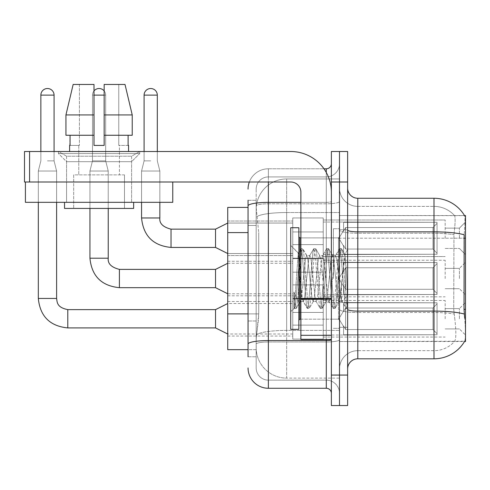 <?xml version="1.0" encoding="UTF-8"?>
<svg xmlns="http://www.w3.org/2000/svg" width="490" height="490" viewBox="0 0 490 490"><rect width="100%" height="100%" fill="white"/><g stroke="black" fill="none" stroke-linecap="round" stroke-linejoin="round"><path stroke-width="0.37" stroke-dasharray="2.45 1.84" d="M465.5 238.293L465.5 222.037L465.5 238.293M459.406 238.293L459.406 228.132L459.406 238.293M465.5 278.534L465.5 262.273L465.5 278.534M459.406 278.534L459.406 268.373L459.406 278.534M465.5 318.77L465.5 335.031L465.5 318.77M459.406 318.77L459.406 308.608L459.406 318.77M292.757 238.293L292.757 217.97L292.757 238.293M227.728 238.293L227.728 221.021L227.728 238.293M292.757 278.534L292.757 258.212L292.757 278.534M227.728 278.534L227.728 261.256L227.728 278.534M292.757 318.77L292.757 298.447L292.757 318.77M227.728 318.77L227.728 336.048L227.728 318.77M323.241 238.293L323.241 217.97L323.241 238.293M323.241 278.534L323.241 258.212L323.241 278.534M323.241 318.77L323.241 298.447L323.241 318.77M445.177 238.293L445.177 220.004L445.177 238.293M445.177 278.534L445.177 260.239L445.177 278.534M445.177 318.77L445.177 300.48L445.177 318.77M248.05 313.882L258.72 313.882L258.524 319.18L256.301 337.469L258.72 313.882L258.72 232.591L258.72 313.882L227.728 313.882L227.728 349.664L256.246 349.664L256.178 347.63A30.484 30.484 0 0 0 286.662 378.115L339.503 378.115L339.503 330.407L339.503 378.115L286.662 378.115L286.662 330.407L286.662 378.115A30.484 30.484 0 0 1 256.178 347.63L256.178 341.426L256.246 349.664L248.05 349.664M256.301 337.469L256.178 341.426L256.301 337.469M357.792 198.26L433.999 198.26A35.562 35.562 0 0 1 464.575 215.661C465.188 217.315 465.053 223.679 464.171 234.753C465.053 223.697 465.188 217.333 464.575 215.661L339.503 215.533L465.5 215.533L465.5 341.53L339.503 341.53L339.503 309.331L339.503 341.53L464.679 341.23C465.702 338.578 465.702 330.891 464.679 318.163C465.702 330.873 465.702 338.559 464.679 341.23A35.562 35.562 0 0 1 433.999 358.809L357.792 358.809L357.792 198.26A10.161 10.161 0 0 1 347.63 188.099L347.63 230.079L347.63 188.099M465.5 238.201L339.503 238.201L339.503 309.331L339.503 215.533L339.503 238.201L464.03 238.201L464.03 309.331L464.679 318.163M339.503 178.954L339.503 330.407L339.503 178.954L286.662 178.954L339.503 178.954M256.221 207.821L258.72 232.591L256.221 207.821A30.484 30.484 0 0 1 286.662 178.954A30.484 30.484 0 0 0 256.221 207.821A30.484 30.484 0 0 1 286.662 178.954L286.662 212.538L339.503 212.538L286.662 212.538L286.662 178.954M248.05 207.405L227.728 207.405L227.728 313.882M347.63 278.534L347.63 229.761L347.63 327.308L347.63 249.465L347.63 308.486L345.909 308.265L345.101 304.474L340.795 252.589L339.723 248.577L338.645 252.589L334.345 304.474L333.267 308.486L333.004 308.265L332.196 304.474L327.896 252.589L326.818 248.577L326.554 248.804L325.74 252.589L321.44 304.474L320.362 308.486L320.099 308.265L319.29 304.474L314.99 252.589L313.912 248.577L312.834 252.589L308.535 304.474L307.463 308.486L306.385 304.474L302.085 252.589L301.007 248.577L299.935 252.589L295.629 304.474L294.557 308.486L293.902 307.071L293.902 292.095L299.261 303.126L300.885 300.303L300.885 301.503L300.885 300.303C301.705 296.456 302.55 289.198 303.426 278.534C302.55 289.198 301.705 296.456 300.885 300.303L296.168 308.486L295.09 304.474L293.902 292.095L299.261 303.126L300.039 302.073L296.168 308.486L295.09 304.474L293.902 292.095L293.902 307.071L294.557 308.486L295.629 304.474L299.935 252.589L301.007 248.577L302.085 252.589L306.385 304.474L307.199 308.265L303.089 301.215L302.355 298.428L300.885 286.227L300.885 301.503L299.261 303.126L300.885 301.503L303.426 301.503L302.355 298.428L300.885 286.227L298.214 253.146L294.294 308.265L290.723 311.665L290.723 278.534L290.723 329.341L290.723 227.728L290.723 311.665L294.319 308.075L298.214 253.146L300.744 248.804L298.214 253.146L290.723 245.398L298.404 253.079L300.885 286.227L300.885 301.503L303.426 301.503L307.463 308.486L308.535 304.474L312.834 252.589L313.649 248.804L309.539 255.854L308.804 258.64L304.504 298.428L303.426 301.503L304.504 298.428L308.804 258.64L309.539 255.854L313.912 248.577L314.99 252.589L319.29 304.474L320.099 308.265L315.995 301.215L315.26 298.428L310.954 258.64L309.882 255.56L310.954 258.64L315.26 298.428L315.995 301.215L320.362 308.486L321.44 304.474L325.74 252.589L326.554 248.804L322.445 255.854L321.71 258.64L317.41 298.428L316.332 301.503L317.41 298.428L321.71 258.64L322.445 255.854L326.818 248.577L327.896 252.589L332.196 304.474L333.004 308.265L328.894 301.215L328.159 298.428L323.859 258.64L322.788 255.56L323.859 258.64L328.159 298.428L328.894 301.215L333.267 308.486L334.345 304.474L338.645 252.589L339.46 248.804L335.35 255.854L334.615 258.64L330.315 298.428L329.237 301.503L330.315 298.428L334.615 258.64L335.35 255.854L339.723 248.577L340.795 252.589L345.101 304.474L345.909 308.265L341.53 300.56C340.691 296.909 339.815 289.566 338.915 278.534L336.765 258.64L335.687 255.56L336.765 258.64L338.915 278.534C339.815 289.566 340.691 296.909 341.53 300.56L341.53 285.437L345.046 254.727L346.822 278.534L347.63 308.406L347.63 229.761L347.63 327.308L347.63 249.465L347.63 306.146L346.822 278.534L344.813 254.604L347.63 249.465L344.813 254.604L339.993 298.428L339.258 301.215L338.915 301.503L337.843 298.428L333.537 258.64L332.465 255.56L331.387 258.64L327.087 298.428L326.009 301.503L324.937 298.428L320.632 258.64L319.56 255.56L318.482 258.64L314.182 298.428L313.104 301.503L312.032 298.428L307.726 258.64L306.991 255.854L306.654 255.56L305.576 258.64L303.426 278.534L305.576 258.64L306.654 255.56L309.882 255.56L306.654 255.56L302.618 248.577L301.546 252.589L297.246 304.474L296.432 308.265L297.246 304.474L301.546 252.589L302.618 248.577L301.007 248.577L302.887 248.804L303.696 252.589L307.996 304.474L309.074 308.486L307.996 304.474L303.696 252.589L302.887 248.804L306.991 255.854L307.726 258.64L312.032 298.428L313.104 301.503L316.332 301.503L313.104 301.503L313.447 301.215L309.337 308.265L307.463 308.486L309.337 308.265L310.152 304.474L314.451 252.589L315.523 248.577L314.451 252.589L310.152 304.474L309.337 308.265L313.447 301.215L314.182 298.428L318.482 258.64L319.56 255.56L322.788 255.56L319.56 255.56L319.897 255.854L315.787 248.804L313.912 248.577L315.787 248.804L316.601 252.589L320.901 304.474L321.979 308.486L320.901 304.474L316.601 252.589L315.787 248.804L319.897 255.854L320.632 258.64L324.937 298.428L326.009 301.503L329.237 301.503L326.009 301.503L326.352 301.215L322.242 308.265L320.362 308.486L322.242 308.265L323.051 304.474L327.357 252.589L328.429 248.577L327.357 252.589L323.051 304.474L322.242 308.265L326.352 301.215L327.087 298.428L331.387 258.64L332.465 255.56L335.687 255.56L332.465 255.56L332.802 255.854L328.692 248.804L326.818 248.577L328.692 248.804L329.507 252.589L333.806 304.474L334.884 308.486L333.806 304.474L329.507 252.589L328.692 248.804L332.802 255.854L333.537 258.64L337.843 298.428L338.915 301.503L341.53 301.503L341.53 285.437L339.993 298.428L338.915 301.503L342.161 301.534L341.53 300.56L341.53 301.503L342.161 301.534L346.173 308.486L347.63 301.105L347.63 295.164L342.161 301.534L347.63 295.164L347.63 229.761L347.63 278.534M339.503 278.534L339.503 228.744L339.503 278.534M333.402 278.534L333.402 228.744L333.402 278.534M454.714 318.163C456.215 330.873 456.215 338.566 454.714 341.23A27.434 27.434 0 0 1 433.999 350.675L357.792 350.675L357.792 318.163L357.792 350.675L433.999 350.675A27.434 27.434 0 0 0 454.714 341.23C456.215 338.578 456.215 330.885 454.714 318.163L453.734 309.331L453.954 234.753C455.265 223.71 455.467 217.346 454.561 215.661L454.561 215.661A27.434 27.434 0 0 0 433.999 206.388A27.434 27.434 0 0 1 454.561 215.661C455.467 217.321 455.265 223.685 453.954 234.753L453.734 309.331L454.714 318.163M339.503 318.163L339.503 230.079L339.503 318.163M347.63 368.97L347.63 230.079L347.63 368.97A10.161 10.161 0 0 1 357.792 358.809M339.503 188.099L339.503 230.079L339.503 188.099A18.289 18.289 0 0 0 357.792 206.388A18.289 18.289 0 0 1 339.503 188.099A18.289 18.289 0 0 0 357.792 206.388L357.792 312.516A18.289 3.179 0 0 1 339.503 309.337A18.289 3.179 0 0 0 357.792 312.516L357.792 206.388L433.999 206.388L357.792 206.388M339.503 181.998L339.503 151.514L347.63 151.514L347.63 181.998L339.503 181.998L339.503 151.514L331.369 151.514L331.369 181.998L339.503 181.998L339.503 375.064L339.503 181.998M331.369 181.998L331.369 405.549L339.503 405.549L339.503 375.064L339.503 405.549L347.63 405.549L347.63 181.998M464.575 215.661A35.562 35.562 0 0 0 433.999 198.26L433.999 231.844A35.562 6.174 180 0 1 464.171 234.753L464.03 238.201L453.734 238.201L464.03 238.201M339.503 368.97A18.289 18.289 0 0 1 357.792 350.675A18.289 18.289 0 0 0 339.503 368.97A18.289 18.289 0 0 1 357.792 350.675M464.502 215.533L454.451 215.533L464.502 215.533M248.05 356.775L256.178 356.775L256.178 200.288L256.178 356.775L248.05 356.775L248.05 320.999L248.05 344.103A20.323 3.528 180 0 1 268.373 340.568L326.291 340.568L326.291 388.276A5.078 5.078 0 0 1 331.369 393.354L331.369 163.709L331.369 393.354M248.05 367.953A20.323 20.323 0 0 0 268.373 388.276L268.373 380.148A12.195 12.195 0 0 1 256.178 367.953L256.178 205.904L256.178 367.953A12.195 12.195 0 0 0 268.373 380.148L326.291 380.148L326.291 347.63L326.291 380.148L268.373 380.148L268.373 341.983L326.291 341.983L326.291 347.63L326.291 341.983A13.212 2.297 0 0 0 339.503 339.686L339.503 201.494L339.503 339.686A13.212 2.297 0 0 1 326.291 341.983L326.291 203.791L326.291 341.983L268.373 341.983L268.373 176.921L326.291 176.921A13.212 13.212 0 0 0 339.503 163.709L339.503 201.494L339.503 163.709A13.212 13.212 0 0 1 326.291 176.921L326.291 203.791L326.291 176.921A13.212 13.212 0 0 0 339.503 163.709M331.369 278.534L331.369 237.889L331.369 278.534M249.337 181.998A20.323 20.323 0 0 1 268.373 168.793L326.291 168.793A5.078 5.078 0 0 0 331.369 163.709A5.078 5.078 0 0 1 326.291 168.793L326.291 340.568A5.078 0.882 -0 0 0 331.369 339.686M268.373 388.276L326.291 388.276M256.178 189.115A12.195 12.195 0 0 1 268.373 176.921A12.195 12.195 0 0 0 256.178 189.115L256.178 205.904L256.178 189.115A12.195 12.195 0 0 1 268.373 176.921L268.373 168.793A20.323 20.323 0 0 0 248.05 189.115A20.323 20.323 0 0 1 268.373 168.793L323.982 168.793M248.05 225.48L248.05 320.999L248.05 205.904L248.05 225.48L256.178 225.48L248.05 225.48M248.05 200.288L256.178 200.288L248.05 200.288L248.05 344.103M268.373 176.921L326.291 176.921M339.503 393.354A13.212 13.212 0 0 0 326.291 380.148A13.212 13.212 0 0 1 339.503 393.354A13.212 13.212 0 0 0 326.291 380.148M437.049 318.77L437.049 334.744L343.563 334.744L437.049 334.744L437.049 333.702L432.982 329.525L432.982 318.77L432.982 329.525L437.049 333.702L437.049 334.744L343.563 335.031L343.563 325.948L345.597 329.525L432.982 329.525L345.597 329.525L345.597 308.02L343.563 311.597L345.597 308.02L432.982 308.02L345.597 308.02L343.563 311.597L343.563 302.802L437.049 302.802L437.049 334.744L437.049 303.837L432.982 308.02L437.049 303.837L437.049 333.702L432.982 329.525L432.982 308.02L432.982 329.525L437.049 333.702L437.049 334.744L343.563 334.744L437.049 334.744L437.049 303.837L432.982 308.02L345.597 308.02L432.982 308.02L437.049 303.837L437.049 334.744L343.563 335.031L343.563 325.948L343.563 334.744L437.049 334.744L437.049 333.702L432.982 329.525L345.597 329.525L343.563 325.948L345.597 329.525L345.597 308.02L343.563 311.597L345.597 308.02L432.982 308.02L432.982 318.77L432.982 308.02L345.597 308.02L343.563 311.597L343.563 302.514L343.563 311.597L345.597 308.02L432.982 308.02L437.049 303.837L432.982 308.02L432.982 329.525L432.982 308.02L345.597 308.02L343.563 311.597L343.563 302.802L437.049 302.802L437.049 334.744L343.563 335.031L343.563 325.948L343.563 334.744L437.049 334.744L437.049 333.702L437.049 334.744L343.563 335.031L343.563 325.948L345.597 329.525L432.982 329.525L437.049 333.702L437.049 303.837L432.982 308.02L437.049 303.837L437.049 333.702L432.982 329.525L345.597 329.525L345.597 308.02L432.982 308.02L432.982 329.525L432.982 308.02L345.597 308.02L343.563 311.597L345.597 308.02L432.982 308.02L437.049 303.837L432.982 308.02L432.982 329.525L437.049 333.702L437.049 334.744L437.049 303.837L437.049 334.744L343.563 334.744L437.049 334.744L437.049 333.702L432.982 329.525L345.597 329.525L343.563 325.948L343.563 335.031L343.563 325.948L345.597 329.525L345.597 308.02L343.563 311.597L343.563 302.514L343.563 311.597L345.597 308.02L432.982 308.02L345.597 308.02L343.563 311.597L343.563 302.802L437.049 302.802L437.049 334.744L343.563 334.744L437.049 334.744L437.049 333.702L437.049 334.744L343.563 335.031L343.563 325.948L343.563 334.744L437.049 334.744L437.049 303.837L432.982 308.02L437.049 303.837L437.049 333.702L432.982 329.525L432.982 308.02L432.982 329.525L437.049 333.702L437.049 334.744L343.563 335.031L343.563 325.948L345.597 329.525L432.982 329.525L345.597 329.525L345.597 308.02L432.982 308.02L345.597 308.02L343.563 311.597L345.597 308.02L432.982 308.02L437.049 303.837L432.982 308.02L432.982 318.77L432.982 308.02L345.597 308.02L343.563 311.597L343.563 302.514L343.563 311.597L345.597 308.02L432.982 308.02L437.049 303.837L437.049 334.744L437.049 303.837L432.982 308.02L432.982 329.525L432.982 308.02L345.597 308.02L343.563 311.597L343.563 302.802L437.049 302.802L343.563 302.514L343.563 311.597L345.597 308.02L432.982 308.02L437.049 303.837L437.049 334.744L343.563 334.744L437.049 334.744L437.049 333.702L432.982 329.525L437.049 333.702L437.049 334.744L343.563 335.031L343.563 325.948L343.563 334.744L437.049 334.744L437.049 303.837L432.982 308.02L432.982 329.525L345.597 329.525L343.563 325.948L343.563 326.567L343.563 325.948L345.597 329.525L345.597 308.02L343.563 311.597L343.563 302.802L437.049 302.802L437.049 333.702L432.982 329.525L432.982 308.02L345.597 308.02L432.982 308.02L437.049 303.837L432.982 308.02L432.982 329.525L437.049 333.702L437.049 334.744L343.563 335.031L343.563 325.948L343.563 334.744L437.049 334.744L437.049 303.837L437.049 334.744L343.563 335.031L343.563 325.948L345.597 329.525L432.982 329.525L345.597 329.525L345.597 308.02L343.563 311.597L345.597 308.02L432.982 308.02L345.597 308.02L343.563 311.597L343.563 302.514L343.563 311.597L345.597 308.02L432.982 308.02L437.049 303.837L432.982 308.02L432.982 318.77L432.982 308.02L345.597 308.02L343.563 311.597L343.563 302.802L437.049 302.802L437.049 334.744L437.049 333.702L432.982 329.525L432.982 318.77L432.982 329.525L437.049 333.702L437.049 334.744L343.563 334.744L437.049 334.744L437.049 303.837L437.049 333.702L432.982 329.525L345.597 329.525L343.563 325.948L343.563 335.031L343.563 325.948L345.597 329.525L345.597 308.02L432.982 308.02L437.049 303.837L432.982 308.02L432.982 318.77L432.982 308.02L345.597 308.02L345.597 318.77L345.597 308.02L345.597 318.77L345.597 308.02L345.597 318.77L345.597 308.02L345.597 318.77L345.597 308.02L345.597 318.77L345.597 308.02L345.597 318.77L345.597 308.02L345.597 318.77L345.597 308.02L343.563 311.597L343.563 302.514L343.563 311.597L345.597 308.02L345.597 318.77L345.597 308.02L345.597 318.77L345.597 308.02L343.563 311.597L343.563 302.802L437.049 302.802L437.049 334.744L437.049 303.837L432.982 308.02L437.049 303.837L437.049 334.744L437.049 318.77L437.049 333.702L432.982 329.525L432.982 318.77L432.982 329.525L437.049 333.702L437.049 334.744L437.049 303.837L432.982 308.02L432.982 318.77L432.982 308.02L345.597 308.02L345.597 318.77L345.597 308.02L343.563 311.597L343.563 302.514L343.563 311.597L343.563 302.802L437.049 302.802L437.049 334.744L437.049 318.77L437.049 333.702L432.982 329.525L345.597 329.525L432.982 329.525L432.982 318.77L432.982 329.525L437.049 333.702L437.049 334.744L437.049 303.837L437.049 334.744L343.563 335.031L343.563 325.948L343.563 334.744L437.049 334.744L437.049 318.77L437.049 333.702L432.982 329.525L345.597 329.525L345.597 308.02L343.563 311.597L343.563 302.514L343.563 311.597L343.563 302.802L437.049 302.802L343.563 302.514L437.049 302.802L437.049 303.837L432.982 308.02L437.049 303.837L437.049 334.744L437.049 302.802L437.049 333.702L432.982 329.525L432.982 308.02L432.982 329.525L437.049 333.702L437.049 334.744L437.049 318.77L437.049 334.744L343.563 335.031L343.563 325.948L345.597 329.525L343.563 325.948L343.563 335.031L343.563 325.948L345.597 329.525L345.597 308.02L432.982 308.02L437.049 303.837L437.049 333.702L437.049 302.802L343.563 302.514L343.563 311.597L343.563 302.802L437.049 302.802L437.049 334.744L343.563 335.031L343.563 325.948L343.563 334.744L343.563 325.948L345.597 329.525L432.982 329.525L345.597 329.525L345.597 318.77L345.597 329.525L343.563 325.948L345.597 329.525L432.982 329.525L432.982 308.02L432.982 329.525L437.049 333.702L432.982 329.525L345.597 329.525L345.597 318.77L345.597 329.525L343.563 325.948L343.563 334.744L343.563 325.948L345.597 329.525L432.982 329.525L432.982 308.02L432.982 329.525L437.049 333.702L437.049 302.802L437.049 318.77L437.049 302.802L343.563 302.514L437.049 302.802L437.049 318.77L437.049 302.802L343.563 302.802L343.563 311.597L343.563 302.802L437.049 302.802L437.049 318.77L437.049 302.802L343.563 302.802L437.049 302.802L437.049 318.77L437.049 302.802L343.563 302.802L343.563 311.597L343.563 302.802L437.049 302.802L437.049 318.77L437.049 302.802L343.563 302.802L437.049 302.802L437.049 318.77L437.049 302.802L437.049 318.77L437.049 302.802L343.563 302.802L437.049 302.802L437.049 318.77L437.049 302.802L437.049 318.77L437.049 302.802L343.563 302.802L437.049 302.802L437.049 318.77L437.049 302.802L437.049 318.77L437.049 302.802L343.563 302.802L437.049 302.802L437.049 318.77M38.318 298.447L38.318 171.028L56.607 171.028L38.318 171.028L56.607 171.028L56.607 298.447L56.607 171.028L38.318 171.028L38.318 298.447L38.318 171.028L56.607 171.028L38.318 171.028L56.607 171.028L56.607 298.447L56.607 171.028L38.318 171.028L38.318 298.447L38.318 171.028L56.607 171.028L38.318 171.028L56.607 171.028L56.607 298.447L56.607 171.028L38.318 171.028L38.318 298.447L38.318 171.028L56.607 171.028L38.318 171.028L56.607 171.028L56.607 298.447L56.607 171.028L38.318 171.028L38.318 298.447L38.318 171.028L56.607 171.028L38.318 171.028L56.607 171.028L56.607 298.447L56.607 171.028L38.318 171.028L38.318 298.447L38.318 171.028L56.607 171.028L38.318 171.028L56.607 171.028L56.607 298.447L56.607 171.028L38.318 171.028L38.318 298.447L38.318 171.028L56.607 171.028L38.318 171.028L56.607 171.028L47.463 171.028L56.607 171.028L56.607 298.447L38.318 298.447L38.318 171.028L47.463 171.028L38.318 171.028L38.318 202.321L38.318 181.998L56.607 181.998L56.607 202.321L38.318 202.321L56.607 202.321L38.318 202.321L56.607 202.321L38.318 202.321L56.607 202.321L38.318 202.321L56.607 202.321L38.318 202.321L56.607 202.321L38.318 202.321L56.607 202.321L38.318 202.321L56.607 202.321L38.318 202.321L56.607 202.321L38.318 202.321L56.607 202.321L38.318 202.321L56.607 202.321L38.318 202.321L56.607 202.321L38.318 202.321L56.607 202.321L38.318 202.321L56.607 202.321L38.318 202.321L56.607 202.321L38.318 202.321L56.607 202.321L56.607 171.028L56.607 298.447L38.318 298.447L56.589 298.447C57.226 301.999 56.577 307.395 67.785 309.625L67.785 327.914L67.785 309.625L67.785 327.914L67.785 309.625L67.785 327.914L67.785 309.625L67.785 327.914L67.785 309.625L67.785 327.914L67.785 309.625L67.785 327.914L67.785 309.625L67.785 327.914L67.785 309.625L67.785 327.914L67.785 309.625L67.785 327.914L67.785 309.625L67.785 327.914L67.785 309.625L67.785 327.914L67.785 309.625L67.785 327.914L67.785 309.625L67.785 327.914L67.785 309.625L67.785 318.77L67.785 309.625L215.533 309.625L227.728 303.531L215.533 309.625L215.533 327.914L215.533 309.625L215.533 327.914L215.533 309.625L215.533 327.914L215.533 309.625L215.533 327.914L215.533 309.625L215.533 327.914L215.533 309.625L215.533 327.914L215.533 309.625L215.533 327.914L215.533 309.625L215.533 327.914L215.533 309.625L215.533 327.914L215.533 309.625L215.533 327.914L215.533 309.625L215.533 327.914L215.533 309.625L215.533 327.914L215.533 309.625L215.533 327.914L215.533 309.625L215.533 327.914L227.728 334.015L292.757 334.015M47.463 160.867L54.072 160.867L47.463 160.867M40.86 151.514L40.86 160.867L38.318 171.028L56.607 171.028L54.072 160.867L56.607 171.028L54.072 160.867L56.607 171.028L54.072 160.867L56.607 171.028L54.072 160.867L56.607 171.028L54.072 160.867L56.607 171.028L54.072 160.867L56.607 171.028L54.072 160.867L56.607 171.028L54.072 160.867L54.072 151.514M323.241 325.115L323.241 298.447L323.241 339.092L323.241 325.115L292.757 325.115L323.241 325.115L323.241 312.424L292.757 312.424L292.757 298.447L292.757 312.424L323.241 312.424L323.241 339.092L323.241 325.115L292.757 325.115L292.757 339.092L292.757 325.115L323.241 325.115L323.241 312.424L292.757 312.424L292.757 339.092L292.757 325.115L323.241 325.115L323.241 339.092L323.241 325.115L292.757 325.115L292.757 339.092L292.757 325.115L323.241 325.115L323.241 298.447L323.241 339.092L323.241 325.115L292.757 325.115L292.757 339.092L292.757 325.115L323.241 325.115L323.241 312.424L292.757 312.424L292.757 339.092L292.757 325.115L323.241 325.115L323.241 339.092L323.241 325.115L292.757 325.115L292.757 339.092L292.757 325.115L323.241 325.115L323.241 298.447L323.241 339.092L323.241 325.115L292.757 325.115L292.757 339.092L292.757 325.115L323.241 325.115L323.241 312.424L292.757 312.424L292.757 298.447L292.757 312.424L323.241 312.424L323.241 339.092L323.241 325.115L292.757 325.115L292.757 339.092L292.757 325.115L323.241 325.115L323.241 312.424L292.757 312.424L292.757 339.092L292.757 325.115L323.241 325.115L323.241 339.092L323.241 325.115L292.757 325.115L292.757 339.092L292.757 325.115L323.241 325.115L323.241 298.447L323.241 339.092L323.241 325.115L292.757 325.115L292.757 339.092L292.757 325.115L323.241 325.115L323.241 312.424L292.757 312.424L292.757 339.092L292.757 325.115L323.241 325.115L323.241 339.092L323.241 325.115L292.757 325.115L292.757 339.092L292.757 325.115L323.241 325.115L323.241 298.447L323.241 339.092L323.241 325.115L292.757 325.115L292.757 339.092L292.757 325.115L323.241 325.115L323.241 312.424L292.757 312.424L292.757 298.447L292.757 312.424L323.241 312.424L323.241 339.092L323.241 325.115L292.757 325.115L292.757 339.092L292.757 298.447L292.757 312.424L323.241 312.424L292.757 312.424L292.757 325.115L292.757 298.447L292.757 312.424L323.241 312.424L323.241 298.447L323.241 325.115L323.241 312.424L292.757 312.424L292.757 298.447L292.757 312.424L323.241 312.424L323.241 298.447L323.241 339.092L323.241 325.115L292.757 325.115L292.757 298.447L292.757 312.424L323.241 312.424L292.757 312.424L292.757 325.115L292.757 298.447L292.757 312.424L323.241 312.424L323.241 298.447L323.241 325.115L323.241 312.424L292.757 312.424L292.757 298.447L292.757 312.424L323.241 312.424L323.241 298.447L323.241 339.092L323.241 325.115L292.757 325.115L292.757 298.447L292.757 312.424L323.241 312.424L292.757 312.424L292.757 325.115L292.757 298.447L292.757 312.424L323.241 312.424L323.241 298.447L323.241 325.115L323.241 312.424L292.757 312.424L292.757 298.447L292.757 312.424L323.241 312.424L323.241 298.447L323.241 339.092L323.241 325.115L292.757 325.115L292.757 298.447L292.757 312.424L323.241 312.424L292.757 312.424L292.757 325.115L292.757 298.447L292.757 312.424L323.241 312.424L323.241 298.447L323.241 325.115M104.162 90.901A6.603 6.603 0 0 1 105.687 95.121L105.687 160.867L92.481 160.867L105.687 160.867L92.481 160.867L105.687 160.867L92.481 160.867L105.687 160.867L92.481 160.867L105.687 160.867L92.481 160.867L105.687 160.867L92.481 160.867L105.687 160.867L92.481 160.867L105.687 160.867L92.481 160.867L105.687 160.867L92.481 160.867L105.687 160.867L92.481 160.867L105.687 160.867L92.481 160.867L105.687 160.867L92.481 160.867L105.687 160.867L92.481 160.867L105.687 160.867L92.481 160.867L105.687 160.867L108.229 171.028L89.94 171.028L108.229 171.028L89.94 171.028L108.229 171.028L89.94 171.028L108.229 171.028L89.94 171.028L108.229 171.028L89.94 171.028L108.229 171.028L89.94 171.028L108.229 171.028L89.94 171.028L108.229 171.028L89.94 171.028L108.229 171.028L89.94 171.028L108.229 171.028L89.94 171.028L108.229 171.028L89.94 171.028L108.229 171.028L89.94 171.028L108.229 171.028L89.94 171.028L108.229 171.028L89.94 171.028L108.229 171.028L108.229 208.422M94 90.901A6.603 6.603 0 0 0 92.481 95.121L92.481 160.867L99.084 160.867L92.481 160.867L89.94 171.028L99.084 171.028L89.94 171.028L89.94 208.422M437.049 278.534L437.049 294.502L343.563 294.502L437.049 294.502L437.049 293.467L432.982 289.284L432.982 278.534L432.982 289.284L437.049 293.467L437.049 294.502L343.563 294.79L343.563 285.707L345.597 289.284L432.982 289.284L345.597 289.284L345.597 267.779L343.563 271.356L345.597 267.779L432.982 267.779L345.597 267.779L343.563 271.356L343.563 262.56L437.049 262.56L437.049 294.502L437.049 263.602L432.982 267.779L437.049 263.602L437.049 293.467L432.982 289.284L432.982 267.779L432.982 289.284L437.049 293.467L437.049 294.502L343.563 294.502L437.049 294.502L437.049 263.602L432.982 267.779L345.597 267.779L432.982 267.779L437.049 263.602L437.049 294.502L343.563 294.79L343.563 285.707L343.563 294.502L437.049 294.502L437.049 293.467L432.982 289.284L345.597 289.284L343.563 285.707L345.597 289.284L345.597 267.779L343.563 271.356L345.597 267.779L432.982 267.779L432.982 278.534L432.982 267.779L345.597 267.779L343.563 271.356L343.563 262.273L343.563 271.356L345.597 267.779L432.982 267.779L437.049 263.602L432.982 267.779L432.982 289.284L432.982 267.779L345.597 267.779L343.563 271.356L343.563 262.56L437.049 262.56L437.049 294.502L343.563 294.79L343.563 285.707L343.563 294.502L437.049 294.502L437.049 293.467L437.049 294.502L343.563 294.79L343.563 285.707L345.597 289.284L432.982 289.284L437.049 293.467L437.049 263.602L432.982 267.779L437.049 263.602L437.049 293.467L432.982 289.284L345.597 289.284L345.597 267.779L432.982 267.779L432.982 289.284L432.982 267.779L345.597 267.779L343.563 271.356L345.597 267.779L432.982 267.779L437.049 263.602L432.982 267.779L432.982 289.284L437.049 293.467L437.049 294.502L437.049 263.602L437.049 294.502L343.563 294.502L437.049 294.502L437.049 293.467L432.982 289.284L345.597 289.284L343.563 285.707L343.563 294.79L343.563 285.707L345.597 289.284L345.597 267.779L343.563 271.356L343.563 262.273L343.563 271.356L345.597 267.779L432.982 267.779L345.597 267.779L343.563 271.356L343.563 262.56L437.049 262.56L437.049 294.502L343.563 294.502L437.049 294.502L437.049 293.467L437.049 294.502L343.563 294.79L343.563 285.707L343.563 294.502L437.049 294.502L437.049 263.602L432.982 267.779L437.049 263.602L437.049 293.467L432.982 289.284L432.982 267.779L432.982 289.284L437.049 293.467L437.049 294.502L343.563 294.79L343.563 285.707L345.597 289.284L432.982 289.284L345.597 289.284L345.597 267.779L432.982 267.779L345.597 267.779L343.563 271.356L345.597 267.779L432.982 267.779L437.049 263.602L432.982 267.779L432.982 278.534L432.982 267.779L345.597 267.779L343.563 271.356L343.563 262.273L343.563 271.356L345.597 267.779L432.982 267.779L437.049 263.602L437.049 294.502L437.049 263.602L432.982 267.779L432.982 289.284L432.982 267.779L345.597 267.779L343.563 271.356L343.563 262.56L437.049 262.56L343.563 262.273L343.563 271.356L345.597 267.779L432.982 267.779L437.049 263.602L437.049 294.502L343.563 294.502L437.049 294.502L437.049 293.467L432.982 289.284L437.049 293.467L437.049 294.502L343.563 294.79L343.563 285.707L343.563 294.502L437.049 294.502L437.049 263.602L432.982 267.779L432.982 289.284L345.597 289.284L343.563 285.707L343.563 286.325L343.563 285.707L345.597 289.284L345.597 267.779L343.563 271.356L343.563 262.56L437.049 262.56L437.049 293.467L432.982 289.284L432.982 267.779L345.597 267.779L432.982 267.779L437.049 263.602L432.982 267.779L432.982 289.284L437.049 293.467L437.049 294.502L343.563 294.79L343.563 285.707L343.563 294.502L437.049 294.502L437.049 263.602L437.049 294.502L343.563 294.79L343.563 285.707L345.597 289.284L432.982 289.284L345.597 289.284L345.597 267.779L343.563 271.356L345.597 267.779L432.982 267.779L345.597 267.779L343.563 271.356L343.563 262.273L343.563 271.356L345.597 267.779L432.982 267.779L437.049 263.602L432.982 267.779L432.982 278.534L432.982 267.779L345.597 267.779L343.563 271.356L343.563 262.56L437.049 262.56L437.049 294.502L437.049 293.467L432.982 289.284L432.982 278.534L432.982 289.284L437.049 293.467L437.049 294.502L343.563 294.502L437.049 294.502L437.049 263.602L437.049 293.467L432.982 289.284L345.597 289.284L343.563 285.707L343.563 294.79L343.563 285.707L345.597 289.284L345.597 267.779L432.982 267.779L437.049 263.602L432.982 267.779L432.982 278.534L432.982 267.779L345.597 267.779L345.597 278.534L345.597 267.779L345.597 278.534L345.597 267.779L345.597 278.534L345.597 267.779L345.597 278.534L345.597 267.779L345.597 278.534L345.597 267.779L345.597 278.534L345.597 267.779L345.597 278.534L345.597 267.779L343.563 271.356L343.563 262.273L343.563 271.356L345.597 267.779L345.597 278.534L345.597 267.779L345.597 278.534L345.597 267.779L343.563 271.356L343.563 262.56L437.049 262.56L437.049 294.502L437.049 263.602L432.982 267.779L437.049 263.602L437.049 294.502L437.049 278.534L437.049 293.467L432.982 289.284L432.982 278.534L432.982 289.284L437.049 293.467L437.049 294.502L437.049 263.602L432.982 267.779L432.982 278.534L432.982 267.779L345.597 267.779L345.597 278.534L345.597 267.779L343.563 271.356L343.563 262.273L343.563 271.356L343.563 262.56L437.049 262.56L437.049 294.502L437.049 278.534L437.049 293.467L432.982 289.284L345.597 289.284L432.982 289.284L432.982 278.534L432.982 289.284L437.049 293.467L437.049 294.502L437.049 263.602L437.049 294.502L343.563 294.79L343.563 285.707L343.563 294.502L437.049 294.502L437.049 278.534L437.049 293.467L432.982 289.284L345.597 289.284L345.597 267.779L343.563 271.356L343.563 262.273L343.563 271.356L343.563 262.56L437.049 262.56L343.563 262.273L437.049 262.56L437.049 263.602L432.982 267.779L437.049 263.602L437.049 294.502L437.049 262.56L437.049 293.467L432.982 289.284L432.982 267.779L432.982 289.284L437.049 293.467L437.049 294.502L437.049 278.534L437.049 294.502L343.563 294.79L343.563 285.707L345.597 289.284L343.563 285.707L343.563 294.79L343.563 285.707L345.597 289.284L345.597 267.779L432.982 267.779L437.049 263.602L437.049 293.467L437.049 262.56L343.563 262.273L343.563 271.356L343.563 262.56L437.049 262.56L437.049 294.502L343.563 294.79L343.563 285.707L343.563 294.502L343.563 285.707L345.597 289.284L432.982 289.284L345.597 289.284L345.597 278.534L345.597 289.284L343.563 285.707L345.597 289.284L432.982 289.284L432.982 267.779L432.982 289.284L437.049 293.467L432.982 289.284L345.597 289.284L345.597 278.534L345.597 289.284L343.563 285.707L343.563 294.502L343.563 285.707L345.597 289.284L432.982 289.284L432.982 267.779L432.982 289.284L437.049 293.467L437.049 262.56L437.049 278.534L437.049 262.56L343.563 262.273L437.049 262.56L437.049 278.534L437.049 262.56L343.563 262.56L343.563 271.356L343.563 262.56L437.049 262.56L437.049 278.534L437.049 262.56L343.563 262.56L437.049 262.56L437.049 278.534L437.049 262.56L343.563 262.56L343.563 271.356L343.563 262.56L437.049 262.56L437.049 278.534L437.049 262.56L343.563 262.56L437.049 262.56L437.049 278.534L437.049 262.56L437.049 278.534L437.049 262.56L343.563 262.56L437.049 262.56L437.049 278.534L437.049 262.56L437.049 278.534L437.049 262.56L343.563 262.56L437.049 262.56L437.049 278.534L437.049 262.56L437.049 278.534L437.049 262.56L343.563 262.56L437.049 262.56L437.049 278.534M215.533 269.39L119.407 269.39L215.533 269.39L227.728 263.289L215.533 269.39L119.407 269.39L215.533 269.39L227.728 263.289L215.533 269.39L119.407 269.39L215.533 269.39L227.728 263.289L215.533 269.39L119.407 269.39L215.533 269.39L227.728 263.289L215.533 269.39L119.407 269.39L215.533 269.39L227.728 263.289L215.533 269.39L119.407 269.39L215.533 269.39L227.728 263.289L215.533 269.39L119.407 269.39L119.407 287.679L119.407 269.39L119.407 287.679L119.407 269.39L119.407 287.679L119.407 269.39L119.407 287.679L119.407 269.39L119.407 287.679L119.407 269.39L119.407 287.679L119.407 269.39L119.407 287.679L119.407 269.39L119.407 287.679L119.407 269.39L119.407 287.679L119.407 269.39L119.407 287.679L119.407 269.39L119.407 287.679L119.407 269.39L119.407 287.679L119.407 269.39L119.407 287.679L119.407 269.39L119.407 278.534L119.407 269.39L215.533 269.39L227.728 263.289L215.533 269.39L215.533 287.679L215.533 269.39L215.533 287.679L215.533 269.39L215.533 287.679L215.533 269.39L215.533 287.679L215.533 269.39L215.533 287.679L215.533 269.39L215.533 287.679L215.533 269.39L215.533 287.679L215.533 269.39L215.533 287.679L215.533 269.39L215.533 287.679L215.533 269.39L215.533 287.679L215.533 269.39L215.533 287.679L215.533 269.39L215.533 287.679L215.533 269.39L215.533 287.679L215.533 269.39L215.533 287.679L227.728 293.773L292.757 293.773M323.241 284.88L323.241 258.212L323.241 298.857L323.241 284.88L292.757 284.88L323.241 284.88L323.241 272.189L292.757 272.189L292.757 258.212L292.757 272.189L323.241 272.189L323.241 298.857L323.241 284.88L292.757 284.88L292.757 298.857L292.757 284.88L323.241 284.88L323.241 272.189L292.757 272.189L292.757 298.857L292.757 284.88L323.241 284.88L323.241 298.857L323.241 284.88L292.757 284.88L292.757 298.857L292.757 284.88L323.241 284.88L323.241 258.212L323.241 298.857L323.241 284.88L292.757 284.88L292.757 298.857L292.757 284.88L323.241 284.88L323.241 272.189L292.757 272.189L292.757 298.857L292.757 284.88L323.241 284.88L323.241 298.857L323.241 284.88L292.757 284.88L292.757 298.857L292.757 284.88L323.241 284.88L323.241 258.212L323.241 298.857L323.241 284.88L292.757 284.88L292.757 298.857L292.757 284.88L323.241 284.88L323.241 272.189L292.757 272.189L292.757 258.212L292.757 272.189L323.241 272.189L323.241 298.857L323.241 284.88L292.757 284.88L292.757 298.857L292.757 284.88L323.241 284.88L323.241 272.189L292.757 272.189L292.757 298.857L292.757 284.88L323.241 284.88L323.241 298.857L323.241 284.88L292.757 284.88L292.757 298.857L292.757 284.88L323.241 284.88L323.241 258.212L323.241 298.857L323.241 284.88L292.757 284.88L292.757 298.857L292.757 284.88L323.241 284.88L323.241 272.189L292.757 272.189L292.757 298.857L292.757 284.88L323.241 284.88L323.241 298.857L323.241 284.88L292.757 284.88L292.757 298.857L292.757 284.88L323.241 284.88L323.241 258.212L323.241 298.857L323.241 284.88L292.757 284.88L292.757 298.857L292.757 284.88L323.241 284.88L323.241 272.189L292.757 272.189L292.757 258.212L292.757 272.189L323.241 272.189L323.241 298.857L323.241 284.88L292.757 284.88L292.757 298.857L292.757 258.212L292.757 272.189L323.241 272.189L292.757 272.189L292.757 284.88L292.757 258.212L292.757 272.189L323.241 272.189L323.241 258.212L323.241 284.88L323.241 272.189L292.757 272.189L292.757 258.212L292.757 272.189L323.241 272.189L323.241 258.212L323.241 298.857L323.241 284.88L292.757 284.88L292.757 258.212L292.757 272.189L323.241 272.189L292.757 272.189L292.757 284.88L292.757 258.212L292.757 272.189L323.241 272.189L323.241 258.212L323.241 284.88L323.241 272.189L292.757 272.189L292.757 258.212L292.757 272.189L323.241 272.189L323.241 258.212L323.241 298.857L323.241 284.88L292.757 284.88L292.757 258.212L292.757 272.189L323.241 272.189L292.757 272.189L292.757 284.88L292.757 258.212L292.757 272.189L323.241 272.189L323.241 258.212L323.241 284.88L323.241 272.189L292.757 272.189L292.757 258.212L292.757 272.189L323.241 272.189L323.241 258.212L323.241 298.857L323.241 284.88L292.757 284.88L292.757 258.212L292.757 272.189L323.241 272.189L292.757 272.189L292.757 284.88L292.757 258.212L292.757 272.189L323.241 272.189L323.241 258.212L323.241 284.88M437.049 238.293L437.049 254.261L343.563 254.261L437.049 254.261L437.049 253.226L432.982 249.049L432.982 238.293L432.982 249.049L437.049 253.226L437.049 254.261L343.563 254.549L343.563 245.466L345.597 249.049L432.982 249.049L345.597 249.049L345.597 227.538L343.563 231.121L345.597 227.538L432.982 227.538L345.597 227.538L343.563 231.121L343.563 222.325L437.049 222.325L437.049 254.261L437.049 223.36L432.982 227.538L437.049 223.36L437.049 253.226L432.982 249.049L432.982 227.538L432.982 249.049L437.049 253.226L437.049 254.261L343.563 254.261L437.049 254.261L437.049 223.36L432.982 227.538L345.597 227.538L432.982 227.538L437.049 223.36L437.049 254.261L343.563 254.549L343.563 245.466L343.563 254.261L437.049 254.261L437.049 253.226L432.982 249.049L345.597 249.049L343.563 245.466L343.563 246.09L343.563 245.466L345.597 249.049L345.597 227.538L343.563 231.121L345.597 227.538L432.982 227.538L432.982 238.293L432.982 227.538L345.597 227.538L343.563 231.121L343.563 222.037L343.563 231.121L345.597 227.538L432.982 227.538L437.049 223.36L432.982 227.538L432.982 249.049L432.982 227.538L345.597 227.538L343.563 231.121L343.563 222.325L437.049 222.325L437.049 254.261L343.563 254.549L343.563 245.466L343.563 254.261L437.049 254.261L437.049 253.226L437.049 254.261L343.563 254.549L343.563 245.466L343.563 246.09L343.563 245.466L345.597 249.049L432.982 249.049L437.049 253.226L437.049 223.36L432.982 227.538L437.049 223.36L437.049 253.226L432.982 249.049L345.597 249.049L345.597 227.538L432.982 227.538L432.982 249.049L432.982 227.538L345.597 227.538L343.563 231.121L345.597 227.538L432.982 227.538L437.049 223.36L432.982 227.538L432.982 249.049L437.049 253.226L437.049 254.261L437.049 223.36L437.049 254.261L343.563 254.261L437.049 254.261L437.049 253.226L432.982 249.049L345.597 249.049L343.563 245.466L343.563 254.549L343.563 245.466L343.563 246.09L343.563 245.466L345.597 249.049L345.597 227.538L343.563 231.121L343.563 222.037L343.563 231.121L345.597 227.538L432.982 227.538L345.597 227.538L343.563 231.121L343.563 222.325L437.049 222.325L437.049 254.261L343.563 254.261L437.049 254.261L437.049 253.226L437.049 254.261L343.563 254.549L343.563 245.466L343.563 254.261L437.049 254.261L437.049 223.36L432.982 227.538L437.049 223.36L437.049 253.226L432.982 249.049L432.982 227.538L432.982 249.049L437.049 253.226L437.049 254.261L343.563 254.549L343.563 245.466L343.563 246.09L343.563 245.466L345.597 249.049L432.982 249.049L345.597 249.049L345.597 227.538L432.982 227.538L345.597 227.538L343.563 231.121L345.597 227.538L432.982 227.538L437.049 223.36L432.982 227.538L432.982 238.293L432.982 227.538L345.597 227.538L343.563 231.121L343.563 222.037L343.563 231.121L345.597 227.538L432.982 227.538L437.049 223.36L437.049 254.261L437.049 223.36L432.982 227.538L432.982 249.049L432.982 227.538L345.597 227.538L343.563 231.121L343.563 222.325L437.049 222.325L343.563 222.037L343.563 231.121L345.597 227.538L432.982 227.538L437.049 223.36L437.049 254.261L343.563 254.261L437.049 254.261L437.049 253.226L432.982 249.049L437.049 253.226L437.049 254.261L343.563 254.549L343.563 245.466L343.563 254.261L437.049 254.261L437.049 223.36L432.982 227.538L432.982 249.049L345.597 249.049L343.563 245.466L343.563 246.09L343.563 245.466L345.597 249.049L345.597 227.538L343.563 231.121L343.563 222.325L437.049 222.325L437.049 253.226L432.982 249.049L432.982 227.538L345.597 227.538L432.982 227.538L437.049 223.36L432.982 227.538L432.982 249.049L437.049 253.226L437.049 254.261L343.563 254.549L343.563 245.466L343.563 254.261L437.049 254.261L437.049 223.36L437.049 254.261L343.563 254.549L343.563 245.466L343.563 246.09L343.563 245.466L345.597 249.049L432.982 249.049L345.597 249.049L345.597 227.538L343.563 231.121L345.597 227.538L432.982 227.538L345.597 227.538L343.563 231.121L343.563 222.037L343.563 231.121L345.597 227.538L432.982 227.538L437.049 223.36L432.982 227.538L432.982 238.293L432.982 227.538L345.597 227.538L345.597 238.293L345.597 227.538L345.597 238.293L345.597 227.538L345.597 238.293L345.597 227.538L345.597 238.293L345.597 227.538L345.597 238.293L345.597 227.538L345.597 238.293L345.597 227.538L345.597 238.293L345.597 227.538L343.563 231.121L343.563 222.325L437.049 222.325L437.049 254.261L437.049 253.226L432.982 249.049L432.982 238.293L432.982 249.049L437.049 253.226L437.049 254.261L437.049 223.36L437.049 254.261L437.049 238.293L437.049 253.226L432.982 249.049L345.597 249.049L343.563 245.466L343.563 254.261L437.049 254.261L437.049 223.36L432.982 227.538L437.049 223.36L437.049 254.261L437.049 238.293L437.049 253.226L432.982 249.049L432.982 227.538L432.982 249.049L437.049 253.226L437.049 254.261L437.049 223.36L432.982 227.538L345.597 227.538L345.597 238.293L345.597 227.538L343.563 231.121L343.563 222.037L343.563 231.121L343.563 222.325L437.049 222.325L437.049 254.261L437.049 238.293L437.049 253.226L432.982 249.049L345.597 249.049L345.597 227.538L345.597 238.293L345.597 227.538L343.563 231.121L343.563 222.037L343.563 231.121L345.597 227.538L345.597 238.293L345.597 227.538L432.982 227.538L437.049 223.36L432.982 227.538L432.982 238.293L432.982 227.538L437.049 223.36L437.049 254.261L343.563 254.549L343.563 245.466L343.563 246.09L343.563 245.466L345.597 249.049L432.982 249.049L432.982 238.293L432.982 249.049L437.049 253.226L437.049 222.325L437.049 254.261L343.563 254.549L343.563 245.466L343.563 254.549L343.563 245.466L343.563 246.09L343.563 245.466L345.597 249.049L345.597 238.293L345.597 249.049L343.563 245.466L343.563 254.261L437.049 254.261L437.049 238.293L437.049 253.226L432.982 249.049L345.597 249.049L432.982 249.049L432.982 227.538L432.982 249.049L437.049 253.226L437.049 254.261L437.049 222.325L343.563 222.325L437.049 222.325L437.049 253.226L432.982 249.049L345.597 249.049L345.597 238.293L345.597 249.049L343.563 245.466L343.563 246.09L343.563 245.466L345.597 249.049L432.982 249.049L432.982 227.538L432.982 249.049L437.049 253.226L437.049 222.325L437.049 238.293L437.049 222.325L343.563 222.037L343.563 231.121L343.563 222.325L437.049 222.325L437.049 238.293L437.049 222.325L343.563 222.325L343.563 231.121L343.563 222.325L437.049 222.325L437.049 238.293L437.049 222.325L343.563 222.325L437.049 222.325L437.049 238.293L437.049 222.325L343.563 222.325L343.563 231.121L343.563 222.325L437.049 222.325L437.049 238.293L437.049 222.325L343.563 222.325L437.049 222.325L437.049 238.293L437.049 222.325L343.563 222.325L343.563 231.121L343.563 222.325L437.049 222.325L437.049 238.293L437.049 222.325L343.563 222.325L437.049 222.325L437.049 238.293L437.049 222.325L437.049 238.293L437.049 222.325L343.563 222.325L437.049 222.325L437.049 238.293L437.049 222.325L437.049 238.293L437.049 222.325L343.563 222.325L437.049 222.325L437.049 238.293M227.728 223.054L292.757 223.054L227.728 223.054L292.757 223.054L227.728 223.054L292.757 223.054L227.728 223.054L292.757 223.054L227.728 223.054L292.757 223.054L227.728 223.054L292.757 223.054L227.728 223.054L292.757 223.054L227.728 223.054L215.533 229.149L171.028 229.149L215.533 229.149L227.728 223.054L215.533 229.149L171.028 229.149L215.533 229.149L227.728 223.054L215.533 229.149L171.028 229.149L215.533 229.149L227.728 223.054L215.533 229.149L171.028 229.149L215.533 229.149L227.728 223.054L215.533 229.149L171.028 229.149L215.533 229.149L227.728 223.054L215.533 229.149L171.028 229.149L215.533 229.149L227.728 223.054L215.533 229.149L215.533 247.438L215.533 229.149L215.533 247.438L215.533 229.149L215.533 247.438L215.533 229.149L215.533 247.438L215.533 229.149L215.533 247.438L215.533 229.149L215.533 247.438L215.533 229.149L215.533 247.438L215.533 229.149L215.533 247.438L215.533 229.149L215.533 247.438L215.533 229.149L215.533 247.438L215.533 229.149L215.533 247.438L215.533 229.149L215.533 247.438L215.533 229.149L215.533 247.438L227.728 253.538L292.757 253.538L227.728 253.538L292.757 253.538L227.728 253.538L292.757 253.538L227.728 253.538L292.757 253.538L227.728 253.538L292.757 253.538L227.728 253.538L292.757 253.538L227.728 253.538L292.757 253.538L227.728 253.538L215.533 247.438L171.028 247.438L171.028 229.167M159.85 202.321L159.85 171.028L141.561 171.028L159.85 171.028L141.561 171.028L159.85 171.028L141.561 171.028L159.85 171.028L141.561 171.028L159.85 171.028L141.561 171.028L159.85 171.028L141.561 171.028L159.85 171.028L141.561 171.028L159.85 171.028L141.561 171.028L159.85 171.028L141.561 171.028L159.85 171.028L141.561 171.028L159.85 171.028L141.561 171.028L159.85 171.028L141.561 171.028L159.85 171.028L141.561 171.028L159.85 171.028L159.85 217.97L159.85 171.028L159.85 217.97L159.85 171.028L159.85 217.97L159.85 171.028L159.85 217.97L159.85 171.028L159.85 217.97L159.85 171.028L159.85 217.97L159.85 171.028L159.85 217.97L141.561 217.97L141.561 171.028L150.706 171.028L141.561 171.028L141.561 202.321L141.561 181.998L159.85 181.998L141.561 181.998L159.85 181.998L141.561 181.998L159.85 181.998L141.561 181.998L159.85 181.998L141.561 181.998L159.85 181.998L141.561 181.998L159.85 181.998L141.561 181.998L159.85 181.998L141.561 181.998L159.85 181.998L141.561 181.998L159.85 181.998L141.561 181.998L159.85 181.998L141.561 181.998L159.85 181.998L141.561 181.998L159.85 181.998L141.561 181.998L159.85 181.998L141.561 181.998L159.85 181.998L141.561 181.998L141.561 202.321L159.85 202.321L159.85 181.998L159.85 202.321L159.85 181.998L159.85 202.321L159.85 181.998L159.85 202.321L159.85 181.998L159.85 202.321L159.85 181.998L159.85 202.321L159.85 181.998L159.85 202.321L159.85 181.998L159.85 202.321L141.561 202.321L159.85 202.321L141.561 202.321L141.561 181.998L141.561 202.321L159.85 202.321L141.561 202.321L159.85 202.321L141.561 202.321L141.561 181.998L141.561 202.321L159.85 202.321L141.561 202.321L159.85 202.321L141.561 202.321L141.561 181.998L141.561 202.321L159.85 202.321L141.561 202.321L159.85 202.321L141.561 202.321L141.561 181.998L141.561 202.321L159.85 202.321L141.561 202.321L159.85 202.321L141.561 202.321L141.561 181.998L141.561 202.321L159.85 202.321L141.561 202.321L159.85 202.321L141.561 202.321L141.561 181.998L141.561 202.321L159.85 202.321L141.561 202.321M150.706 160.867L144.097 160.867L150.706 160.867M144.097 151.514L144.097 160.867L141.561 171.028L141.561 217.97L141.561 171.028L141.561 217.97L141.561 171.028L141.561 217.97L141.561 171.028L141.561 217.97L141.561 171.028L141.561 217.97L141.561 171.028L141.561 217.97L141.561 171.028L144.097 160.867L141.561 171.028L144.097 160.867L141.561 171.028L144.097 160.867L141.561 171.028L144.097 160.867L141.561 171.028L144.097 160.867L141.561 171.028L144.097 160.867L141.561 171.028L144.097 160.867L144.097 95.121L144.097 160.867L144.097 95.121L144.097 160.867L144.097 95.121L144.097 160.867L144.097 95.121L144.097 160.867L144.097 95.121L144.097 160.867L144.097 95.121L144.097 160.867L144.097 95.121L157.308 95.121L157.308 160.867L159.85 171.028L157.308 160.867L159.85 171.028L157.308 160.867L159.85 171.028L157.308 160.867L159.85 171.028L157.308 160.867L159.85 171.028L157.308 160.867L159.85 171.028L157.308 160.867L159.85 171.028L157.308 160.867L157.308 151.514M323.241 244.639L323.241 217.97L323.241 258.616L323.241 244.639L292.757 244.639L323.241 244.639L323.241 231.948L292.757 231.948L292.757 217.97L292.757 231.948L323.241 231.948L323.241 258.616L323.241 244.639L292.757 244.639L292.757 258.616L292.757 244.639L323.241 244.639L323.241 231.948L292.757 231.948L292.757 258.616L292.757 244.639L323.241 244.639L323.241 258.616L323.241 244.639L292.757 244.639L292.757 258.616L292.757 244.639L323.241 244.639L323.241 217.97L323.241 258.616L323.241 244.639L292.757 244.639L292.757 258.616L292.757 244.639L323.241 244.639L323.241 231.948L292.757 231.948L292.757 258.616L292.757 244.639L323.241 244.639L323.241 258.616L323.241 244.639L292.757 244.639L292.757 258.616L292.757 244.639L323.241 244.639L323.241 217.97L323.241 258.616L323.241 244.639L292.757 244.639L292.757 258.616L292.757 244.639L323.241 244.639L323.241 231.948L292.757 231.948L292.757 217.97L292.757 231.948L323.241 231.948L323.241 258.616L323.241 244.639L292.757 244.639L292.757 258.616L292.757 244.639L323.241 244.639L323.241 231.948L292.757 231.948L292.757 258.616L292.757 244.639L323.241 244.639L323.241 258.616L323.241 244.639L292.757 244.639L292.757 258.616L292.757 244.639L323.241 244.639L323.241 217.97L323.241 258.616L323.241 244.639L292.757 244.639L292.757 258.616L292.757 244.639L323.241 244.639L323.241 231.948L292.757 231.948L292.757 258.616L292.757 244.639L323.241 244.639L323.241 258.616L323.241 244.639L292.757 244.639L292.757 258.616L292.757 244.639L323.241 244.639L323.241 217.97L323.241 258.616L323.241 244.639L292.757 244.639L292.757 258.616L292.757 217.97L292.757 231.948L323.241 231.948L292.757 231.948L292.757 244.639L292.757 217.97L292.757 231.948L323.241 231.948L323.241 217.97L323.241 244.639L323.241 231.948L292.757 231.948L292.757 217.97L292.757 231.948L323.241 231.948L323.241 217.97L323.241 258.616L323.241 244.639L292.757 244.639L292.757 217.97L292.757 231.948L323.241 231.948L292.757 231.948L292.757 244.639L292.757 217.97L292.757 231.948L323.241 231.948L323.241 217.97L323.241 244.639L323.241 231.948L292.757 231.948L292.757 217.97L292.757 231.948L323.241 231.948L323.241 217.97L323.241 258.616L323.241 244.639L292.757 244.639L292.757 217.97L292.757 231.948L323.241 231.948L292.757 231.948L292.757 244.639L292.757 217.97L292.757 231.948L323.241 231.948L323.241 217.97L323.241 244.639L323.241 231.948L292.757 231.948L292.757 217.97L292.757 231.948L323.241 231.948L323.241 217.97L323.241 258.616L323.241 244.639L292.757 244.639L292.757 217.97L292.757 231.948L323.241 231.948L292.757 231.948L292.757 244.639L292.757 217.97L292.757 231.948L323.241 231.948L323.241 217.97L323.241 244.639M40.86 95.121A6.603 6.603 0 0 1 47.463 88.519A6.603 6.603 0 0 1 54.072 95.121L54.072 160.867L54.072 95.121L54.072 160.867L54.072 95.121L54.072 160.867L54.072 95.121L54.072 160.867L54.072 95.121L54.072 160.867L54.072 95.121L54.072 160.867L54.072 95.121L54.072 160.867L54.072 95.121L40.86 95.121L40.86 160.867L38.318 171.028L40.86 160.867L38.318 171.028L40.86 160.867L38.318 171.028L40.86 160.867L38.318 171.028L40.86 160.867L38.318 171.028L40.86 160.867L38.318 171.028L40.86 160.867L38.318 171.028L40.86 160.867L40.86 95.121L40.86 160.867L40.86 95.121L40.86 160.867L40.86 95.121L40.86 160.867L40.86 95.121L40.86 160.867L40.86 95.121L40.86 160.867L40.86 95.121L40.86 160.867L40.86 95.121L54.072 95.121L40.86 95.121A6.603 6.603 0 0 1 47.463 88.519A6.603 6.603 0 0 1 54.072 95.121A6.603 6.603 0 0 0 47.463 88.519A6.603 6.603 0 0 0 40.86 95.121A6.603 6.603 0 0 1 47.463 88.519A6.603 6.603 0 0 1 54.072 95.121A6.603 6.603 0 0 0 47.463 88.519A6.603 6.603 0 0 0 40.86 95.121A6.603 6.603 0 0 1 47.463 88.519A6.603 6.603 0 0 1 54.072 95.121A6.603 6.603 0 0 0 47.463 88.519A6.603 6.603 0 0 0 40.86 95.121A6.603 6.603 0 0 1 47.463 88.519A6.603 6.603 0 0 1 54.072 95.121A6.603 6.603 0 0 0 47.463 88.519A6.603 6.603 0 0 0 40.86 95.121A6.603 6.603 0 0 1 47.463 88.519A6.603 6.603 0 0 1 54.072 95.121A6.603 6.603 0 0 0 47.463 88.519A6.603 6.603 0 0 0 40.86 95.121A6.603 6.603 0 0 1 47.463 88.519A6.603 6.603 0 0 1 54.072 95.121A6.603 6.603 0 0 0 47.463 88.519A6.603 6.603 0 0 0 40.86 95.121A6.603 6.603 0 0 1 47.463 88.519A6.603 6.603 0 0 1 54.072 95.121M104.162 95.121L105.687 95.121A6.603 6.603 0 0 0 99.084 88.519A6.603 6.603 0 0 0 92.481 95.121A6.603 6.603 0 0 1 99.084 88.519A6.603 6.603 0 0 1 105.687 95.121A6.603 6.603 0 0 0 99.084 88.519A6.603 6.603 0 0 0 92.481 95.121A6.603 6.603 0 0 1 99.084 88.519A6.603 6.603 0 0 1 105.687 95.121A6.603 6.603 0 0 0 99.084 88.519A6.603 6.603 0 0 0 92.481 95.121A6.603 6.603 0 0 1 99.084 88.519A6.603 6.603 0 0 1 105.687 95.121A6.603 6.603 0 0 0 99.084 88.519A6.603 6.603 0 0 0 92.481 95.121A6.603 6.603 0 0 1 99.084 88.519A6.603 6.603 0 0 1 105.687 95.121A6.603 6.603 0 0 0 99.084 88.519A6.603 6.603 0 0 0 92.481 95.121A6.603 6.603 0 0 1 99.084 88.519A6.603 6.603 0 0 1 105.687 95.121A6.603 6.603 0 0 0 99.084 88.519A6.603 6.603 0 0 0 92.481 95.121A6.603 6.603 0 0 1 99.084 88.519A6.603 6.603 0 0 1 105.687 95.121A6.603 6.603 0 0 0 99.084 88.519A6.603 6.603 0 0 0 92.481 95.121A6.603 6.603 0 0 1 99.084 88.519A6.603 6.603 0 0 1 105.687 95.121L105.687 160.867L108.229 171.028L108.229 258.212L108.229 171.028L108.229 258.212L108.229 171.028L108.229 258.212L108.229 171.028L108.229 258.212L108.229 171.028L108.229 258.212L108.229 171.028L108.229 258.212L108.229 171.028L108.229 258.212L108.229 171.028L105.687 160.867L108.229 171.028L105.687 160.867L108.229 171.028L105.687 160.867L108.229 171.028L105.687 160.867L108.229 171.028L105.687 160.867L108.229 171.028L105.687 160.867L108.229 171.028L105.687 160.867L105.687 95.121L105.687 160.867L105.687 95.121L105.687 160.867L105.687 95.121L105.687 160.867L105.687 95.121L105.687 160.867L105.687 95.121L105.687 160.867L105.687 95.121L105.687 160.867L105.687 95.121L92.481 95.121L92.481 160.867L89.94 171.028L89.94 258.212L89.94 171.028L89.94 258.212L89.94 171.028L89.94 258.212L89.94 171.028L89.94 258.212L89.94 171.028L89.94 258.212L89.94 171.028L89.94 258.212L89.94 171.028L89.94 258.212L89.94 171.028L92.481 160.867L89.94 171.028L92.481 160.867L89.94 171.028L92.481 160.867L89.94 171.028L92.481 160.867L89.94 171.028L92.481 160.867L89.94 171.028L92.481 160.867L89.94 171.028L92.481 160.867L92.481 95.121L92.481 160.867L92.481 95.121L92.481 160.867L92.481 95.121L92.481 160.867L92.481 95.121L92.481 160.867L92.481 95.121L92.481 160.867L92.481 95.121L92.481 160.867L92.481 95.121L94 95.121M144.097 95.121A6.603 6.603 0 0 1 150.706 88.519A6.603 6.603 0 0 1 157.308 95.121L157.308 160.867L157.308 95.121L157.308 160.867L157.308 95.121L157.308 160.867L157.308 95.121L157.308 160.867L157.308 95.121L157.308 160.867L157.308 95.121L157.308 160.867L157.308 95.121L144.097 95.121A6.603 6.603 0 0 1 150.706 88.519A6.603 6.603 0 0 1 157.308 95.121L144.097 95.121A6.603 6.603 0 0 1 150.706 88.519A6.603 6.603 0 0 1 157.308 95.121A6.603 6.603 0 0 0 150.706 88.519A6.603 6.603 0 0 0 144.097 95.121A6.603 6.603 0 0 1 150.706 88.519A6.603 6.603 0 0 1 157.308 95.121A6.603 6.603 0 0 0 150.706 88.519A6.603 6.603 0 0 0 144.097 95.121A6.603 6.603 0 0 1 150.706 88.519A6.603 6.603 0 0 1 157.308 95.121A6.603 6.603 0 0 0 150.706 88.519A6.603 6.603 0 0 0 144.097 95.121A6.603 6.603 0 0 1 150.706 88.519A6.603 6.603 0 0 1 157.308 95.121A6.603 6.603 0 0 0 150.706 88.519A6.603 6.603 0 0 0 144.097 95.121A6.603 6.603 0 0 1 150.706 88.519A6.603 6.603 0 0 1 157.308 95.121A6.603 6.603 0 0 0 150.706 88.519A6.603 6.603 0 0 0 144.097 95.121A6.603 6.603 0 0 1 150.706 88.519A6.603 6.603 0 0 1 157.308 95.121M298.857 278.534L298.857 329.341L298.857 227.728L298.857 320.191L298.857 227.728L290.723 227.728L290.723 329.341L298.857 329.341L298.857 278.534M347.63 308.406L346.712 304.474L342.412 252.589L341.334 248.577L340.262 252.589L335.956 304.474L335.148 308.265L333.267 308.486L335.148 308.265L335.956 304.474L340.262 252.589L341.334 248.577L339.723 248.577L341.597 248.804L342.412 252.589L346.712 304.474L347.63 308.406L346.173 308.486L347.63 301.105L347.63 308.406M66.567 156.212L58.439 151.514L139.73 151.514L58.439 151.514L139.73 151.514L58.439 151.514L58.439 153.548L139.73 153.548L58.439 153.548L139.73 153.548L58.439 153.548L66.567 161.675L66.567 202.321L66.567 181.998L131.602 181.998L66.567 181.998L131.602 181.998L66.567 181.998L131.602 181.998L66.567 181.998L131.602 181.998L66.567 181.998L66.567 156.212L131.602 156.212L139.73 151.514L58.439 151.514L139.73 151.514L139.73 153.548L131.602 161.675L66.567 161.675L131.602 161.675L131.602 202.321L131.602 156.212L66.567 156.212L58.439 151.514L58.439 153.548L66.567 161.675L66.567 202.321L131.602 202.321L131.602 156.212L139.73 151.514L58.439 151.514L139.73 151.514L139.73 153.548L131.602 161.675L66.567 161.675L131.602 161.675L131.602 202.321L66.567 202.321L66.567 156.212L131.602 156.212L66.567 156.212M300.885 278.534L300.885 237.889L300.885 278.534M300.885 339.503L331.369 339.503L300.885 339.503L300.885 335.301L300.885 339.503L331.369 339.503L331.369 192.16A40.646 40.646 0 0 0 290.723 151.514L24.5 151.514L29.578 151.514L24.5 151.514L24.5 181.998L24.5 151.514L24.5 181.998L290.723 181.998A10.161 10.161 0 0 1 300.885 192.16L300.885 339.503M300.885 299.292L331.369 299.292L300.885 299.292L331.369 299.292L331.369 192.16A40.646 40.646 0 0 0 290.723 151.514L29.578 151.514L29.578 181.998L290.723 181.998A10.161 10.161 0 0 1 300.885 192.16L300.885 298.41L331.369 298.41L331.369 339.503L331.369 192.16A40.646 40.646 0 0 0 290.723 151.514L29.578 151.514L29.578 181.998L24.5 181.998L290.723 181.998A10.161 10.161 0 0 1 300.885 192.16L300.885 298.41L331.369 298.41L331.369 192.16M331.369 299.292L331.369 339.503M29.578 151.514L29.578 181.998L25.413 181.998L172.756 181.998L172.756 202.321L25.413 202.321L25.413 181.998M108.229 202.321L89.94 202.321L108.229 202.321L89.94 202.321L108.229 202.321L89.94 202.321L108.229 202.321L89.94 202.321L108.229 202.321L89.94 202.321L108.229 202.321L89.94 202.321L108.229 202.321L89.94 202.321L108.229 202.321L89.94 202.321L108.229 202.321L89.94 202.321L108.229 202.321L89.94 202.321L108.229 202.321L89.94 202.321L108.229 202.321L89.94 202.321L108.229 202.321L89.94 202.321L108.229 202.321L89.94 202.321L108.229 202.321L89.94 202.321L89.94 181.998L108.229 181.998L89.94 181.998L108.229 181.998L89.94 181.998L108.229 181.998L89.94 181.998L108.229 181.998L89.94 181.998L108.229 181.998L89.94 181.998L108.229 181.998L89.94 181.998L108.229 181.998L89.94 181.998L108.229 181.998L89.94 181.998L108.229 181.998L89.94 181.998L108.229 181.998L89.94 181.998L108.229 181.998L89.94 181.998L108.229 181.998L89.94 181.998L108.229 181.998L89.94 181.998L108.229 181.998L89.94 181.998L108.229 181.998L89.94 181.998L89.94 202.321L108.229 202.321L108.229 181.998M89.94 202.321L89.94 181.998M38.318 202.321L38.318 181.998L56.607 181.998L38.318 181.998L56.607 181.998L38.318 181.998L56.607 181.998L38.318 181.998L56.607 181.998L38.318 181.998L56.607 181.998L38.318 181.998L56.607 181.998L38.318 181.998L56.607 181.998L38.318 181.998L56.607 181.998L38.318 181.998L56.607 181.998L38.318 181.998L56.607 181.998L38.318 181.998L56.607 181.998L38.318 181.998L56.607 181.998L38.318 181.998L56.607 181.998L38.318 181.998L56.607 181.998L38.318 181.998L38.318 202.321M56.607 181.998L56.607 202.321L56.607 181.998L56.607 202.321L56.607 181.998L56.607 202.321L56.607 181.998L56.607 202.321L56.607 181.998L56.607 202.321L56.607 181.998L56.607 202.321L56.607 181.998L56.607 202.321L56.607 181.998L38.318 181.998M66.567 202.321L131.602 202.321L66.567 202.321M124.485 174.887L124.485 208.422L73.678 208.422L124.485 208.422L73.678 208.422L124.485 208.422L124.485 174.887L73.678 174.887L73.678 208.422L73.678 174.887L124.485 174.887M69.617 145.42L70.058 145.42L70.058 135.258L94 135.258L94 114.936L65.942 114.936L94 114.936L94 84.452L73.157 84.452L94 84.452L79.404 84.452L79.404 145.42L79.404 84.452L94 84.452L94 145.42L94 135.258L94 145.42L104.162 145.42L94 145.42L104.162 145.42L104.162 84.452L118.764 84.452L118.764 145.42L119.407 145.42L118.764 145.42L118.764 84.452L125.011 84.452L104.162 84.452L104.162 135.258L128.111 135.258L128.111 145.42L128.111 135.258L104.162 135.258L132.227 135.258L104.162 135.258L104.162 114.936L132.227 114.936L132.227 135.258L132.227 114.936L104.162 114.936L104.162 84.452L125.011 84.452L104.162 84.452L104.162 145.42L104.162 135.258L104.162 145.42L94 145.42L94 84.452L94 135.258L65.942 135.258L65.942 114.936L65.942 135.258L70.058 135.258L69.617 151.514L128.552 151.514L69.617 151.514M128.552 145.42L118.764 145.42L119.407 145.42L119.407 174.887L78.761 174.887L119.407 174.887L78.761 174.887L119.407 174.887L119.407 145.42L118.764 145.42L128.552 145.42L128.552 151.514M78.761 145.42L78.761 174.887L78.761 145.42L79.404 145.42L70.058 145.42L79.404 145.42L79.404 84.452L73.157 84.452L94 84.452L94 114.936L94 84.452L73.157 84.452L65.942 114.936L65.942 135.258L94 135.258L65.942 135.258L94 135.258L94 145.42L94 135.258L70.058 135.258L70.058 145.42L78.761 145.42M133.635 202.321L64.533 202.321L64.533 208.422L133.635 208.422L64.533 208.422L133.635 208.422L133.635 202.321L64.533 202.321M104.162 114.936L132.227 114.936L125.011 84.452L118.764 84.452L118.764 145.42L118.764 84.452L125.011 84.452L104.162 84.452L118.764 84.452L104.162 84.452L104.162 135.258L132.227 135.258M104.162 145.42L104.162 84.452L104.162 145.42L94 145.42L104.162 145.42L104.162 135.258M65.942 114.936L94 114.936L94 84.452L73.157 84.452L79.404 84.452L79.404 145.42L70.058 145.42M70.058 135.258L94 135.258L94 114.936M128.111 145.42L118.764 145.42L128.111 145.42L128.111 135.258M94 145.42L94 135.258M345.597 329.525L345.597 318.77L345.597 329.525L343.563 325.948L345.597 329.525L432.982 329.525L345.597 329.525L345.597 318.77L345.597 329.525L343.563 325.948L343.563 334.744L343.563 325.948L345.597 329.525L432.982 329.525L432.982 318.77L432.982 329.525L437.049 333.702L432.982 329.525L345.597 329.525L345.597 318.77L345.597 329.525L343.563 325.948L345.597 329.525L432.982 329.525L345.597 329.525L345.597 318.77L345.597 329.525L432.982 329.525L345.597 329.525L345.597 318.77L345.597 329.525L343.563 325.948L345.597 329.525L345.597 318.77L345.597 329.525L432.982 329.525L345.597 329.525L345.597 318.77L345.597 329.525L343.563 325.948L345.597 329.525L345.597 318.77L345.597 329.525M345.597 289.284L345.597 278.534L345.597 289.284L343.563 285.707L345.597 289.284L432.982 289.284L345.597 289.284L345.597 278.534L345.597 289.284L343.563 285.707L343.563 294.502L343.563 285.707L345.597 289.284L432.982 289.284L432.982 278.534L432.982 289.284L437.049 293.467L432.982 289.284L345.597 289.284L345.597 278.534L345.597 289.284L343.563 285.707L345.597 289.284L432.982 289.284L345.597 289.284L345.597 278.534L345.597 289.284L432.982 289.284L345.597 289.284L345.597 278.534L345.597 289.284L343.563 285.707L345.597 289.284L345.597 278.534L345.597 289.284L432.982 289.284L345.597 289.284L345.597 278.534L345.597 289.284L343.563 285.707L345.597 289.284L345.597 278.534L345.597 289.284M345.597 249.049L345.597 238.293L345.597 249.049L343.563 245.466L343.563 254.549L343.563 245.466L343.563 246.09L343.563 245.466L345.597 249.049L432.982 249.049L345.597 249.049L345.597 238.293L345.597 249.049L343.563 245.466L343.563 254.261L343.563 245.466L343.563 246.09L343.563 245.466L345.597 249.049L432.982 249.049L432.982 238.293L432.982 249.049L437.049 253.226L432.982 249.049L345.597 249.049L345.597 238.293L345.597 249.049L343.563 245.466L343.563 246.09L343.563 245.466L345.597 249.049L432.982 249.049L345.597 249.049L345.597 238.293L345.597 249.049L343.563 245.466L343.563 254.261L343.563 245.466L343.563 246.09L343.563 245.466L345.597 249.049L432.982 249.049L345.597 249.049L345.597 238.293L345.597 249.049L343.563 245.466L343.563 246.09L343.563 245.466L345.597 249.049L345.597 238.293L345.597 249.049L432.982 249.049L345.597 249.049L345.597 238.293L345.597 249.049L343.563 245.466L345.597 249.049L345.597 238.293L345.597 249.049M292.757 312.424L292.757 298.447L292.757 312.424L323.241 312.424L292.757 312.424L292.757 325.115L292.757 312.424M292.757 272.189L292.757 258.212L292.757 272.189L323.241 272.189L292.757 272.189L292.757 284.88L292.757 272.189M292.757 231.948L292.757 217.97L292.757 231.948L323.241 231.948L292.757 231.948L292.757 244.639L292.757 231.948M286.662 330.407A30.484 5.292 180 0 0 256.546 334.884A30.484 5.292 180 0 1 286.662 330.407L339.503 330.407L286.662 330.407L286.662 212.538L286.662 330.407M465.5 309.331L464.03 309.331M256.974 216.629A30.484 5.292 180 0 1 286.662 212.538A30.484 5.292 180 0 0 256.974 216.629M256.178 347.63A30.484 30.484 0 0 0 286.662 378.115M248.05 232.591L227.728 232.591M347.63 230.079A10.161 1.764 0 0 0 357.792 231.844L433.999 231.844L433.999 350.675L433.999 206.388A27.434 27.434 0 0 1 454.561 215.661A27.434 27.434 0 0 0 433.999 206.388L433.999 233.258A27.434 4.765 180 0 1 453.954 234.753A27.434 4.765 180 0 0 433.999 233.258L433.999 312.516A27.434 4.765 180 0 1 454.12 314.041A27.434 4.765 180 0 0 433.999 312.516L433.999 358.809M464.281 314.041A35.562 6.174 180 0 0 433.999 311.101L357.792 311.101A10.161 1.764 0 0 1 347.63 309.337M347.63 375.064L331.369 375.064M433.999 233.258L357.792 233.258A18.289 3.179 0 0 1 339.503 230.079A18.289 3.179 0 0 0 357.792 233.258L433.999 233.258M433.999 312.516L357.792 312.516L433.999 312.516M248.05 205.904A20.323 3.528 180 0 1 268.373 202.376L326.291 202.376L326.291 172.486M300.885 202.376L326.291 202.376A5.078 0.882 0 0 0 331.369 201.494A5.078 0.882 0 0 1 326.291 202.376L326.291 339.503M268.373 168.793L268.373 181.998M268.373 203.791L326.291 203.791A13.212 2.297 0 0 0 339.503 201.494A13.212 2.297 0 0 1 326.291 203.791L268.373 203.791A12.195 2.119 180 0 0 256.178 205.904A12.195 2.119 180 0 1 268.373 203.791M268.373 341.983A12.195 2.119 180 0 0 256.178 344.103A12.195 2.119 180 0 1 268.373 341.983M268.373 380.148A12.195 12.195 0 0 1 256.178 367.953M256.178 320.999L248.05 320.999L256.178 320.999M108.229 258.212L89.94 258.212M105.687 95.121L92.481 95.121L105.687 95.121M159.832 217.97L141.561 217.97L159.832 217.97M300.885 319.18L338.486 319.18L338.486 237.889L338.486 319.18L338.486 278.534L338.486 319.18L299.874 319.18L299.874 237.889L299.874 319.18L299.874 237.889L298.857 236.872M338.486 278.534L338.486 237.889L338.486 278.534M300.885 335.301L331.369 335.301M331.369 298.41L300.885 298.41M227.728 334.015L215.533 327.914L67.785 327.914L215.533 327.914L227.728 334.015L215.533 327.914L67.785 327.914L215.533 327.914L227.728 334.015L215.533 327.914L67.785 327.914L215.533 327.914L227.728 334.015L215.533 327.914L67.785 327.914L215.533 327.914L227.728 334.015L215.533 327.914L67.785 327.914L215.533 327.914L227.728 334.015L215.533 327.914L67.785 327.914L215.533 327.914L227.728 334.015L215.533 327.914L67.785 327.914L67.785 309.643M119.407 269.408L119.407 287.679L119.407 278.534L119.407 287.679L215.533 287.679L227.728 293.773L215.533 287.679L119.407 287.679L215.533 287.679L227.728 293.773L215.533 287.679L119.407 287.679L215.533 287.679L227.728 293.773L215.533 287.679L119.407 287.679L215.533 287.679L227.728 293.773L215.533 287.679L119.407 287.679L215.533 287.679L227.728 293.773L215.533 287.679L119.407 287.679L215.533 287.679L227.728 293.773L215.533 287.679L119.407 287.679L215.533 287.679L227.728 293.773M459.406 228.132L465.5 222.037L459.406 228.132L465.5 222.037L459.406 228.132L465.5 222.037L459.406 228.132L465.5 222.037L459.406 228.132L465.5 222.037L459.406 228.132L465.5 222.037L459.406 228.132L465.5 222.037L459.406 228.132L445.177 228.132L459.406 228.132M445.177 268.373L459.406 268.373L445.177 268.373L459.406 268.373L445.177 268.373L459.406 268.373L445.177 268.373L459.406 268.373L445.177 268.373L459.406 268.373L445.177 268.373L459.406 268.373L445.177 268.373L459.406 268.373L445.177 268.373L459.406 268.373L465.5 262.273M445.177 308.608L459.406 308.608L445.177 308.608L459.406 308.608L445.177 308.608L459.406 308.608L445.177 308.608L459.406 308.608L445.177 308.608L459.406 308.608L445.177 308.608L459.406 308.608L445.177 308.608L459.406 308.608L445.177 308.608L459.406 308.608L465.5 302.514M227.728 221.021L292.757 221.021L227.728 221.021M227.728 261.256L292.757 261.256M227.728 301.497L292.757 301.497M292.757 217.97L323.241 217.97L292.757 217.97M292.757 258.212L323.241 258.212L292.757 258.212M292.757 298.447L323.241 298.447L292.757 298.447M323.241 220.004L445.177 220.004L323.241 220.004M323.241 260.239L445.177 260.239M323.241 300.48L445.177 300.48M445.177 328.931L459.406 328.931L445.177 328.931L459.406 328.931L445.177 328.931L459.406 328.931L445.177 328.931L459.406 328.931L445.177 328.931L459.406 328.931L445.177 328.931L459.406 328.931L445.177 328.931L459.406 328.931L445.177 328.931L459.406 328.931L465.5 335.031M445.177 288.696L459.406 288.696L445.177 288.696L459.406 288.696L445.177 288.696L459.406 288.696L445.177 288.696L459.406 288.696L445.177 288.696L459.406 288.696L445.177 288.696L459.406 288.696L445.177 288.696L459.406 288.696L445.177 288.696L459.406 288.696L465.5 294.79M445.177 248.454L459.406 248.454L465.5 254.549L459.406 248.454L465.5 254.549L459.406 248.454L465.5 254.549L459.406 248.454L465.5 254.549L459.406 248.454L465.5 254.549L459.406 248.454L465.5 254.549L459.406 248.454L465.5 254.549L459.406 248.454L445.177 248.454M323.241 337.059L445.177 337.059M323.241 296.824L445.177 296.824M323.241 256.582L445.177 256.582L323.241 256.582M292.757 339.092L323.241 339.092L292.757 339.092M292.757 298.857L323.241 298.857L292.757 298.857M292.757 258.616L323.241 258.616L292.757 258.616M227.728 336.048L292.757 336.048M227.728 295.807L292.757 295.807M227.728 255.566L292.757 255.566L227.728 255.566M339.503 229.761L347.63 229.761L339.503 229.761M333.402 328.325L339.503 328.325L333.402 328.325M339.503 237.889L331.369 237.889L339.503 237.889M339.503 319.18L331.369 319.18L339.503 319.18M333.402 228.744L339.503 228.744L333.402 228.744M339.503 327.308L347.63 327.308L339.503 327.308M323.241 335.031L343.563 335.031M343.563 326.567L338.878 318.77L343.563 310.979L338.878 318.77L343.563 326.567L338.878 318.77L343.563 310.979L338.878 318.77L343.563 326.567L338.878 318.77L343.563 310.979L338.878 318.77L343.563 326.567L338.878 318.77L343.563 310.979L338.878 318.77L343.563 326.567L338.878 318.77L343.563 310.979L338.878 318.77L343.563 326.567L338.878 318.77L343.563 310.979L338.878 318.77L343.563 326.567L338.878 318.77L343.563 310.979L338.878 318.77L343.563 326.567L338.878 318.77L343.563 310.979M323.241 302.514L343.563 302.514M227.728 303.531L215.533 309.625L67.785 309.625C56.577 307.395 57.226 301.999 56.607 298.447C57.226 301.999 56.577 307.395 67.785 309.625L215.533 309.625L227.728 303.531L215.533 309.625L67.785 309.625C56.577 307.395 57.226 301.999 56.607 298.447C57.226 301.999 56.577 307.395 67.785 309.625L215.533 309.625L227.728 303.531L215.533 309.625L67.785 309.625C56.577 307.395 57.226 301.999 56.607 298.447C57.226 301.999 56.577 307.395 67.785 309.625L215.533 309.625L227.728 303.531L215.533 309.625L67.785 309.625C56.577 307.395 57.226 301.999 56.607 298.447C57.226 301.999 56.577 307.395 67.785 309.625L215.533 309.625L227.728 303.531L215.533 309.625L67.785 309.625C56.577 307.395 57.226 301.999 56.607 298.447C57.226 301.999 56.577 307.395 67.785 309.625L215.533 309.625L227.728 303.531L215.533 309.625L67.785 309.625C56.577 307.395 57.226 301.999 56.607 298.447C57.226 301.999 56.577 307.395 67.785 309.625L215.533 309.625L227.728 303.531L292.757 303.531M323.241 294.79L343.563 294.79M343.563 286.325L338.878 278.534L343.563 270.737L338.878 278.534L343.563 286.325L338.878 278.534L343.563 270.737L338.878 278.534L343.563 286.325L338.878 278.534L343.563 270.737L338.878 278.534L343.563 286.325L338.878 278.534L343.563 270.737L338.878 278.534L343.563 286.325L338.878 278.534L343.563 270.737L338.878 278.534L343.563 286.325L338.878 278.534L343.563 270.737L338.878 278.534L343.563 286.325L338.878 278.534L343.563 270.737L338.878 278.534L343.563 286.325L338.878 278.534L343.563 270.737M323.241 262.273L343.563 262.273M227.728 263.289L292.757 263.289M323.241 254.549L343.563 254.549L323.241 254.549M338.878 238.293L343.563 230.496L338.878 238.293L343.563 246.09L338.878 238.293L343.563 230.496L338.878 238.293L343.563 246.09L338.878 238.293L343.563 230.496L338.878 238.293L343.563 246.09L338.878 238.293L343.563 230.496L338.878 238.293L343.563 246.09L338.878 238.293L343.563 230.496L338.878 238.293L343.563 246.09L338.878 238.293L343.563 230.496L338.878 238.293L343.563 246.09L338.878 238.293L343.563 230.496L338.878 238.293L343.563 246.09L338.878 238.293M323.241 222.037L343.563 222.037L323.241 222.037M300.885 237.889L338.486 237.889L339.503 236.872L338.486 237.889L299.874 237.889M338.486 319.18L339.503 320.191L338.486 319.18M299.874 319.18L298.857 320.191M296.168 308.486L294.557 308.486L296.168 308.486M339.258 301.215L335.148 308.265L339.258 301.215M345.052 254.72L341.597 248.804L345.052 254.72M215.533 247.438L171.028 247.438L215.533 247.438L227.728 253.538L215.533 247.438L171.028 247.438L215.533 247.438L227.728 253.538L215.533 247.438L171.028 247.438L215.533 247.438L227.728 253.538L215.533 247.438L171.028 247.438L215.533 247.438L227.728 253.538L215.533 247.438L171.028 247.438L215.533 247.438L227.728 253.538L215.533 247.438L171.028 247.438L215.533 247.438L227.728 253.538M215.533 327.914L67.785 327.914M56.607 298.447C57.226 301.999 56.577 307.395 67.785 309.625L215.533 309.625M215.533 287.679L119.407 287.679M215.533 229.149L171.028 229.149"/><path stroke-width="0.73" d="M464.575 215.661A35.562 35.562 0 0 0 433.999 198.26A35.562 35.562 0 0 1 464.575 215.661L465.5 215.533L465.5 341.53L464.502 341.53L464.679 341.23A35.562 35.562 0 0 1 433.999 358.809L357.792 358.809A10.161 10.161 0 0 0 347.63 368.97M248.05 207.405L227.728 207.405L227.728 349.664L248.05 349.664M339.503 375.064L339.503 405.549L347.63 405.549L347.63 375.064L339.503 375.064L339.503 405.549L331.369 405.549L331.369 375.064L339.503 375.064L339.503 181.998L339.503 375.064M331.369 375.064L331.369 151.514L339.503 151.514L339.503 181.998L339.503 151.514L347.63 151.514L347.63 375.064M464.679 318.163L464.03 309.331L464.171 234.753A35.562 6.174 180 0 0 433.999 231.844L433.999 198.26L357.792 198.26A10.161 10.161 0 0 1 347.63 188.099A10.161 10.161 0 0 0 357.792 198.26L357.792 358.809M248.05 356.775L248.05 200.288M268.373 181.998L268.373 388.276L326.291 388.276L326.291 339.503M323.982 168.793L326.291 168.793A5.078 5.078 0 0 0 331.369 163.709M331.369 393.354A5.078 5.078 0 0 0 326.291 388.276M248.05 189.115A20.323 20.323 0 0 1 249.337 181.998M268.373 388.276A20.323 20.323 0 0 1 248.05 367.953M40.86 151.514L40.86 95.121A6.603 6.603 0 0 1 47.463 88.519A6.603 6.603 0 0 1 54.072 95.121L54.072 151.514M227.728 334.015L215.533 327.914L215.533 309.625L227.728 303.531M38.318 202.321L38.318 298.447L56.607 298.447L56.607 202.321M94 90.901A6.603 6.603 0 0 1 104.162 90.901M227.728 293.773L215.533 287.679L215.533 269.39L227.728 263.289M89.94 208.422L89.94 258.212L108.229 258.212L108.229 208.422M144.097 151.514L144.097 95.121A6.603 6.603 0 0 1 150.706 88.519A6.603 6.603 0 0 1 157.308 95.121L157.308 151.514M227.728 253.538L215.533 247.438L215.533 229.149L227.728 223.054M141.561 202.321L141.561 217.97L159.85 217.97L159.85 202.321M290.723 278.534L290.723 329.341L298.857 329.341L298.857 227.728L290.723 227.728L290.723 278.534M331.369 339.503L300.885 339.503L300.885 298.41L331.369 298.41M331.369 192.16A40.646 40.646 0 0 0 290.723 151.514L29.578 151.514L29.578 181.998L290.723 181.998A10.161 10.161 0 0 1 300.885 192.16L300.885 298.41M25.413 181.998L25.413 202.321L172.756 202.321L172.756 181.998L24.5 181.998L24.5 151.514L29.578 151.514M132.227 135.258L132.227 114.936L125.011 84.452L132.227 114.936L132.227 135.258L104.162 135.258L104.162 84.452L125.011 84.452L132.227 114.936L104.162 114.936M94 114.936L94 135.258L94 114.936L65.942 114.936L73.157 84.452L65.942 114.936L73.157 84.452L94 84.452L94 145.42L104.162 145.42L104.162 135.258M69.617 145.42L70.058 145.42L69.617 145.42L69.617 151.514M128.552 145.42L128.111 145.42L128.552 145.42L128.552 151.514M128.111 135.258L128.111 145.42M104.162 145.42L94 145.42M70.058 145.42L70.058 135.258M64.533 202.321L64.533 208.422L133.635 208.422L133.635 202.321M94 135.258L65.942 135.258L65.942 114.936M465.5 309.331L464.03 309.331M465.5 238.201L464.03 238.201M248.05 232.591L227.728 232.591M248.05 313.882L227.728 313.882M433.999 358.809L433.999 231.844L357.792 231.844A10.161 1.764 0 0 1 347.63 230.079M464.281 314.041A35.562 6.174 180 0 0 433.999 311.101L357.792 311.101A10.161 1.764 -0 0 1 347.63 309.337M347.63 181.998L331.369 181.998M331.369 339.686A5.078 0.882 0 0 1 326.291 340.568L268.373 340.568A20.323 3.528 180 0 0 248.05 344.103M248.05 205.904A20.323 3.528 180 0 1 268.373 202.376L300.885 202.376M326.291 172.486L326.291 168.793M215.533 327.914L67.785 327.914L67.785 309.643M40.86 95.121L54.072 95.121M215.533 287.679L119.407 287.679L119.407 269.408M94 95.121L104.162 95.121M215.533 247.438L171.028 247.438L171.028 229.167M144.097 95.121L157.308 95.121M298.857 236.872L299.874 237.889L299.874 319.18L300.885 319.18M331.369 299.292L300.885 299.292M300.885 335.301L331.369 335.301M56.607 298.447C57.226 301.999 56.577 307.395 67.785 309.625L215.533 309.625M38.318 298.447C40.088 316.326 49.907 326.15 67.785 327.914C49.907 326.15 40.088 316.326 38.318 298.447C40.088 316.326 49.907 326.15 67.785 327.914C49.907 326.15 40.088 316.326 38.318 298.447C40.088 316.326 49.907 326.15 67.785 327.914C49.907 326.15 40.088 316.326 38.318 298.447C40.088 316.326 49.907 326.15 67.785 327.914C49.907 326.15 40.088 316.326 38.318 298.447C40.088 316.326 49.907 326.15 67.785 327.914C49.907 326.15 40.088 316.326 38.318 298.447C40.088 316.326 49.907 326.15 67.785 327.914C49.907 326.15 40.088 316.326 38.318 298.447C40.088 316.326 49.907 326.15 67.785 327.914C49.907 326.15 40.088 316.326 38.318 298.447C40.088 316.326 49.907 326.15 67.785 327.914M89.94 258.212C91.704 276.091 101.528 285.909 119.407 287.679C101.528 285.909 91.704 276.091 89.94 258.212C91.704 276.091 101.528 285.909 119.407 287.679C101.528 285.909 91.704 276.091 89.94 258.212C91.704 276.091 101.528 285.909 119.407 287.679C101.528 285.909 91.704 276.091 89.94 258.212C91.704 276.091 101.528 285.909 119.407 287.679C101.528 285.909 91.704 276.091 89.94 258.212C91.704 276.091 101.528 285.909 119.407 287.679C101.528 285.909 91.704 276.091 89.94 258.212C91.704 276.091 101.528 285.909 119.407 287.679C101.528 285.909 91.704 276.091 89.94 258.212C91.704 276.091 101.528 285.909 119.407 287.679C101.528 285.909 91.704 276.091 89.94 258.212C91.704 276.091 101.528 285.909 119.407 287.679M215.533 269.39L119.407 269.39C111.34 267.356 107.616 263.632 108.229 258.212C107.616 263.632 111.34 267.356 119.407 269.39C111.34 267.356 107.616 263.632 108.229 258.212C107.616 263.632 111.34 267.356 119.407 269.39C111.34 267.356 107.616 263.632 108.229 258.212C107.616 263.632 111.34 267.356 119.407 269.39C111.34 267.356 107.616 263.632 108.229 258.212C107.616 263.632 111.34 267.356 119.407 269.39C111.34 267.356 107.616 263.632 108.229 258.212C107.616 263.632 111.34 267.356 119.407 269.39C111.34 267.356 107.616 263.632 108.229 258.212C107.616 263.632 111.34 267.356 119.407 269.39C111.34 267.356 107.616 263.632 108.229 258.212C107.616 263.632 111.34 267.356 119.407 269.39C111.34 267.356 107.616 263.632 108.229 258.212M141.561 217.97C143.325 235.849 153.15 245.674 171.028 247.438C153.15 245.674 143.325 235.849 141.561 217.97C143.325 235.849 153.15 245.674 171.028 247.438C153.15 245.674 143.325 235.849 141.561 217.97C143.325 235.849 153.15 245.674 171.028 247.438C153.15 245.674 143.325 235.849 141.561 217.97C143.325 235.849 153.15 245.674 171.028 247.438C153.15 245.674 143.325 235.849 141.561 217.97C143.325 235.849 153.15 245.674 171.028 247.438C153.15 245.674 143.325 235.849 141.561 217.97C143.325 235.849 153.15 245.674 171.028 247.438C153.15 245.674 143.325 235.849 141.561 217.97C143.325 235.849 153.15 245.674 171.028 247.438C153.15 245.674 143.325 235.849 141.561 217.97M215.533 229.149L171.028 229.149C162.962 227.115 159.232 223.391 159.85 217.97C159.232 223.391 162.962 227.115 171.028 229.149C162.962 227.115 159.232 223.391 159.85 217.97C159.232 223.391 162.962 227.115 171.028 229.149C162.962 227.115 159.232 223.391 159.85 217.97C159.232 223.391 162.962 227.115 171.028 229.149C162.962 227.115 159.232 223.391 159.85 217.97C159.232 223.391 162.962 227.115 171.028 229.149C162.962 227.115 159.232 223.391 159.85 217.97C159.232 223.391 162.962 227.115 171.028 229.149C162.962 227.115 159.232 223.391 159.85 217.97C159.232 223.391 162.962 227.115 171.028 229.149C162.962 227.115 159.232 223.391 159.85 217.97C159.232 223.391 162.962 227.115 171.028 229.149M299.874 237.889L300.885 237.889M299.874 319.18L298.857 320.191"/></g></svg>
